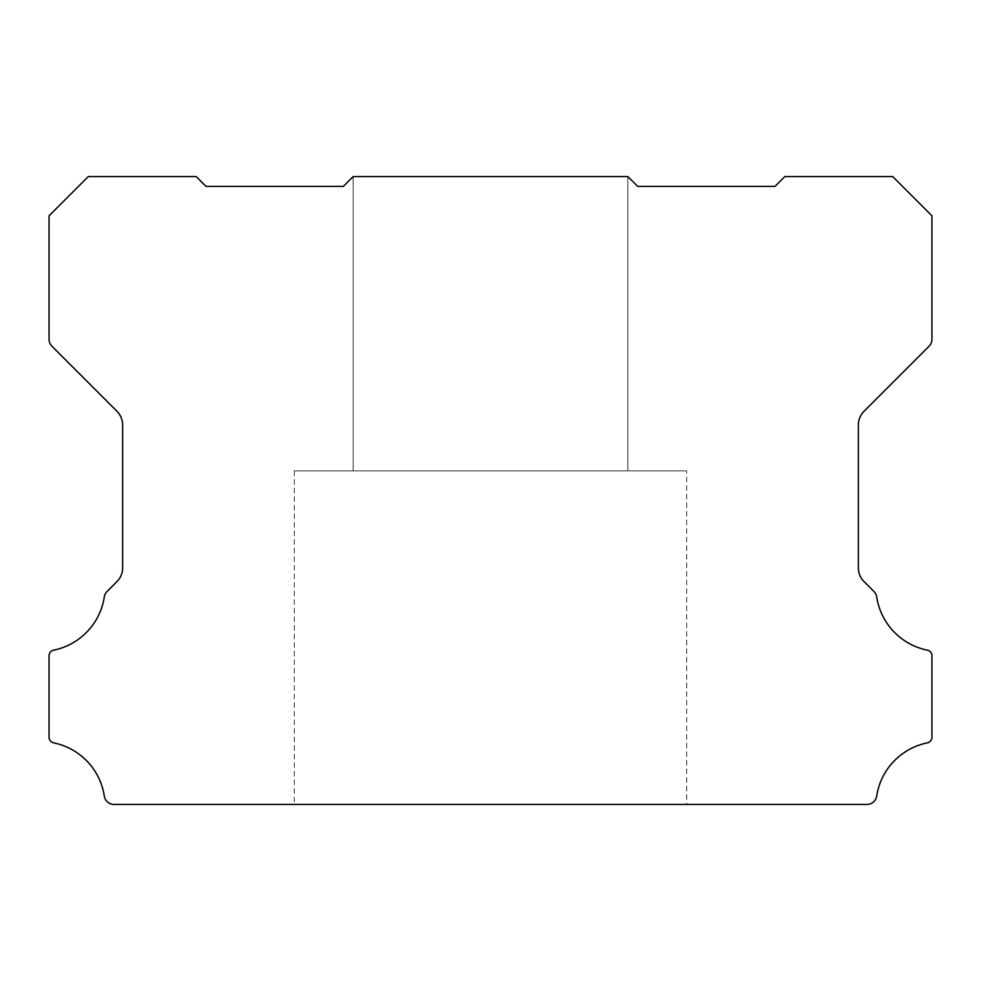 <?xml version="1.0" encoding="UTF-8"?>
<svg xmlns="http://www.w3.org/2000/svg" width="981" height="981" viewBox="0 0 981 981"><rect width="100%" height="100%" fill="white"/><g stroke="black" fill="none" stroke-linecap="round" stroke-linejoin="round"><path stroke-width="0.74" stroke-dasharray="4.91 3.68" d="M686.7 470.88L294.3 470.88L686.7 470.88L294.3 470.88L686.7 470.88L294.3 470.88L686.7 470.88L686.7 804.42L294.3 804.42L686.7 804.42L294.3 804.42L686.7 804.42L294.3 804.42L686.7 804.42L686.7 470.88L686.7 804.42M294.3 470.88L294.3 804.42M627.84 176.58L353.16 176.58L627.84 176.58L353.16 176.58L627.84 176.58L353.16 176.58L343.35 186.39L206.01 186.39L196.2 176.58L88.29 176.58L49.05 215.82L49.05 339.291A9.957 9.957 0 0 0 51.932 346.219L116.886 411.174A19.73 19.73 0 0 1 122.625 425.055L122.625 567.778A19.142 19.142 0 0 1 116.886 581.647L107.076 591.457A9.871 9.871 0 0 0 104.293 596.939A64.157 64.157 0 0 1 53.759 650.133A5.678 5.678 0 0 0 49.05 655.897L49.05 737.136A5.874 5.874 0 0 0 53.759 742.887A64.121 64.121 0 0 1 104.293 796.082A9.798 9.798 0 0 0 113.98 804.42L867.02 804.42A9.798 9.798 0 0 0 876.707 796.082A64.121 64.121 0 0 1 927.241 742.887A5.874 5.874 0 0 0 931.95 737.136L931.95 655.897A5.678 5.678 0 0 0 927.241 650.133A64.157 64.157 0 0 1 876.707 596.939A9.871 9.871 0 0 0 873.924 591.457L864.126 581.647A19.142 19.142 0 0 1 858.375 567.778L858.375 425.055A19.73 19.73 0 0 1 864.126 411.174L929.081 346.219A9.957 9.957 0 0 0 931.95 339.291L931.95 215.82L892.71 176.58L784.8 176.58L774.99 186.39L637.65 186.39L627.84 176.58L627.84 470.88L353.16 470.88L627.84 470.88L353.16 470.88L627.84 470.88L353.16 470.88L627.84 470.88L627.84 176.58L353.16 176.58L353.16 470.88L353.16 176.58L627.84 176.58L627.84 470.88M353.16 176.58L353.16 470.88"/><path stroke-width="1.47" d="M49.05 655.725A5.678 5.678 0 0 1 53.759 650.133A64.157 64.157 0 0 0 104.293 596.939A9.871 9.871 0 0 1 107.076 591.457L116.886 581.647A19.142 19.142 0 0 0 122.625 567.778L122.625 425.055A19.73 19.73 0 0 0 116.886 411.174L51.932 346.219A9.957 9.957 0 0 1 49.05 339.291L49.05 215.82L88.29 176.58L196.2 176.58L206.01 186.39L343.35 186.39L353.16 176.58L627.84 176.58L637.65 186.39L774.99 186.39L784.8 176.58L892.71 176.58L931.95 215.82L931.95 339.291A9.957 9.957 0 0 1 929.081 346.219L864.126 411.174A19.73 19.73 0 0 0 858.375 425.055L858.375 567.778A19.142 19.142 0 0 0 864.126 581.647L873.924 591.457A9.871 9.871 0 0 1 876.707 596.939A64.157 64.157 0 0 0 927.241 650.133A5.678 5.678 0 0 1 931.95 655.897L931.95 737.136A5.874 5.874 0 0 1 927.241 742.887A64.121 64.121 0 0 0 876.707 796.082A9.798 9.798 0 0 1 867.02 804.42L113.98 804.42A9.798 9.798 0 0 1 104.293 796.082A64.121 64.121 0 0 0 53.759 742.887A5.874 5.874 0 0 1 49.05 737.136L49.05 655.897A5.678 5.678 0 0 1 49.05 655.725"/></g></svg>
